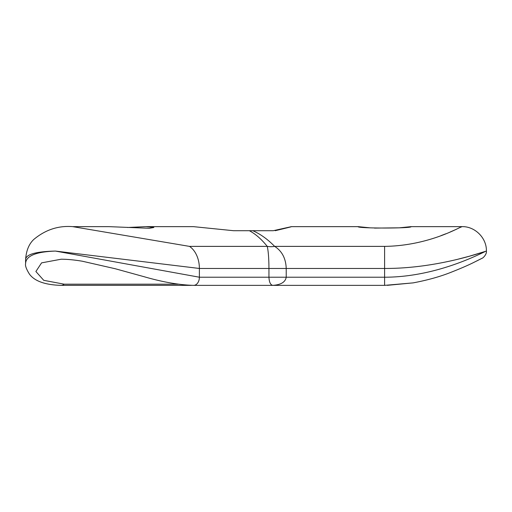 <?xml version="1.0" encoding="UTF-8"?>
<svg xmlns="http://www.w3.org/2000/svg" width="512" height="512" viewBox="0 0 512 512"><rect width="100%" height="100%" fill="white"/><g stroke="black" fill="none" stroke-linecap="round" stroke-linejoin="round"><path stroke-width="0.77" d="M233.53 230.707L252.794 230.707C260.371 234.022 267.654 239.245 274.643 246.381C281.997 251.072 285.856 258.432 286.221 268.461L286.221 277.216C285.363 282.131 280.864 284.845 272.73 285.363C270.451 284.845 269.19 282.131 268.947 277.216L268.947 268.461C268.896 258.432 268.326 251.072 267.251 246.381C261.53 239.245 255.571 234.022 249.37 230.707L233.53 230.707L193.357 226.637L146.118 226.637L127.398 227.494M469.485 256.186L486.4 251.072C487.488 250.362 439.475 268.672 384.602 268.461L199.386 268.461L55.418 251.072L199.386 277.216L199.386 268.461A24.435 17.274 -90 0 0 189.498 246.381L72.691 226.637L108.685 226.637L149.402 228.288L153.869 227.494L146.118 226.637M369.901 227.821L358.131 226.637C356.493 228.499 412.704 228.499 411.066 226.637L399.328 227.821L374.515 228.102M25.6 263.635L25.6 259.546C25.933 254.362 35.872 251.539 55.418 251.072C35.75 251.776 25.818 255.968 25.6 263.635C25.062 265.638 26.342 269.139 29.453 274.138C34.643 281.197 45.216 284.934 61.178 285.363L61.178 285.363A8.147 5.76 -90 0 0 64.16 284.186L178.138 284.186M189.498 246.381L267.251 246.381A24.435 20.678 -41.2 0 0 274.643 246.381L384.602 246.381C430.4 245.798 462.778 225.382 461.965 226.637C462.746 225.363 430.611 245.766 384.602 246.381L384.602 277.216C440.019 277.197 486.899 250.016 486.4 251.072C486.957 254.163 483.046 258.17 482.035 258.285L474.054 262.291C468.518 265.088 460.838 268.429 451.002 272.301C440.102 276.646 427.469 280.173 413.107 282.886L384.602 285.363L384.602 277.216L199.386 277.216A8.147 5.76 90 0 1 193.626 285.363C179.085 284.96 162.592 282.08 144.134 276.723L115.29 268.755L82.336 261.229C74.406 259.898 67.354 259.226 61.178 259.213L41.581 262.867L35.885 271.514L43.744 280.326L64.16 284.186M457.946 259.213L469.171 256.275M252.794 230.707L273.293 230.707C296.493 225.459 297.126 225.459 275.187 230.707L291.328 226.637L358.131 226.637M486.4 251.072C486.771 238.054 474.982 226.266 461.965 226.637L460.614 227.29M456.621 229.165L449.984 232.083M445.754 233.818L440.909 235.674M191.45 285.338L190.374 285.363A8.147 5.76 -90 0 0 190.938 285.325M193.626 285.363L384.602 285.363M461.965 226.637L411.066 226.637M190.374 285.363L61.178 285.363M387.27 285.338L413.203 282.867M473.555 262.534L474.458 262.093M476.243 261.216L478.438 260.122M479.814 259.424L481.99 258.31M72.691 226.637C58.362 225.485 45.389 229.76 33.779 239.456C28.941 244.013 26.214 250.707 25.6 259.546"/></g></svg>
